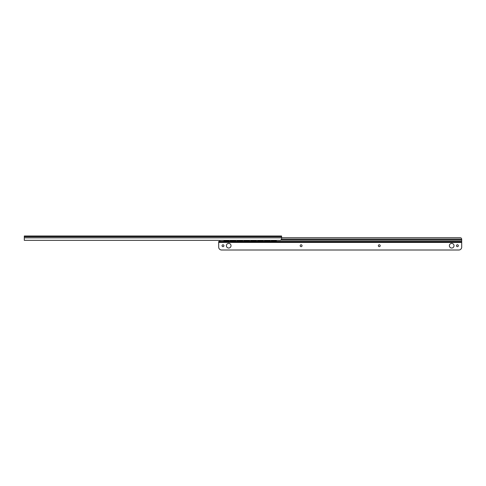<?xml version="1.0" encoding="UTF-8"?>
<svg xmlns="http://www.w3.org/2000/svg" width="486" height="486" viewBox="0 0 486 486"><rect width="100%" height="100%" fill="white"/><g stroke="black" fill="none" stroke-linecap="round" stroke-linejoin="round"><path stroke-width="0.73" d="M461.7 241.427L461.7 247.143A2.861 2.861 0 0 1 458.839 250.004L221.561 250.004A2.861 2.861 0 0 1 218.7 247.143L218.7 241.427L461.7 241.427L461.7 238.966L461.208 238.031L460.558 237.824L281.594 237.824L281.594 239.197L280.452 240.339L24.3 240.339L24.3 235.996L281.594 235.996L281.594 237.842L24.3 237.842M230.133 240.339L230.133 240.856L235.856 240.856L235.856 240.339M235.856 240.856L230.133 240.856M271.303 240.339L271.303 240.856L275.592 240.856A1.428 1.409 0 0 0 276.698 240.339M276.734 240.339A1.428 1.409 180 0 1 275.592 240.904L271.303 240.856M264.439 240.339L264.439 240.856L270.161 240.856L270.161 240.339M257.58 240.339L257.58 240.856L263.297 240.856L263.297 240.339M250.721 240.339L250.721 240.856L256.438 240.856L256.438 240.339M243.857 240.339L243.857 240.856L249.573 240.856L249.573 240.339M236.998 240.339L236.998 240.856L242.714 240.856L242.714 240.339M228.991 240.339L228.991 240.856L224.702 240.856A1.428 1.409 0 0 1 223.596 240.339M270.161 240.856L264.439 240.856M263.297 240.856L257.58 240.856M256.438 240.856L250.721 240.856M249.573 240.856L243.857 240.856M242.714 240.856L236.998 240.856M223.56 240.339A1.428 1.409 180 0 0 224.702 240.904L228.991 240.856M461.208 238.031L281.594 238.031M219.842 241.427L219.842 240.339M461.7 242.143L218.7 242.143M226.391 245.716A2.315 2.315 0 0 1 228.706 243.401A2.315 2.315 0 0 1 231.02 245.716A2.315 2.315 0 0 1 228.706 248.03A2.315 2.315 0 0 1 226.391 245.716M222.047 245.716A0.942 0.942 0 0 1 222.989 244.774A0.942 0.942 0 0 1 223.931 245.716A0.942 0.942 0 0 1 222.989 246.657A0.942 0.942 0 0 1 222.047 245.716M300.178 245.716A0.942 0.942 0 0 1 301.12 244.774A0.942 0.942 0 0 1 302.061 245.716A0.942 0.942 0 0 1 301.12 246.657A0.942 0.942 0 0 1 300.178 245.716M378.339 245.716A0.942 0.942 0 0 1 379.28 244.774A0.942 0.942 0 0 1 380.222 245.716A0.942 0.942 0 0 1 379.28 246.657A0.942 0.942 0 0 1 378.339 245.716M456.469 245.716A0.942 0.942 0 0 1 457.411 244.774A0.942 0.942 0 0 1 458.353 245.716A0.942 0.942 0 0 1 457.411 246.657A0.942 0.942 0 0 1 456.469 245.716M449.38 245.716A2.315 2.315 0 0 1 451.694 243.401A2.315 2.315 0 0 1 454.009 245.716A2.315 2.315 0 0 1 451.694 248.03A2.315 2.315 0 0 1 449.38 245.716M281.594 236.767L24.3 236.767M461.7 239.458L281.564 239.458M461.7 240.054L281.212 240.054M461.7 240.139L281.096 240.139M461.7 242.429L218.7 242.429"/></g></svg>

